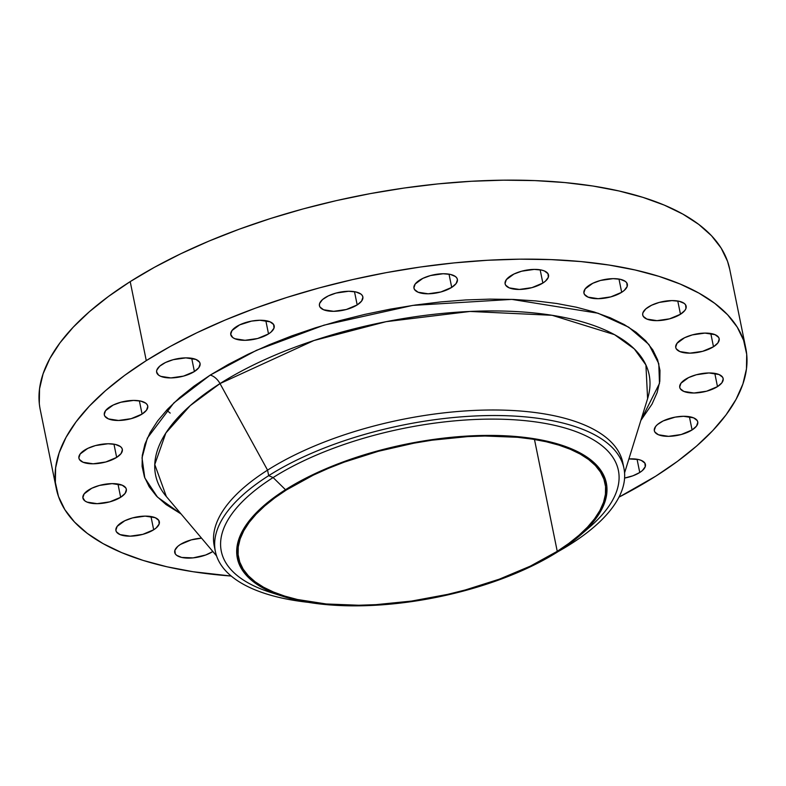 <?xml version="1.0" encoding="UTF-8"?>
<svg xmlns="http://www.w3.org/2000/svg" width="786" height="786" viewBox="0 0 786 786"><rect width="100%" height="100%" fill="white"/><g stroke="black" fill="none" stroke-linecap="round" stroke-linejoin="round"><path stroke-width="1.18" d="M276.643 594.187A202.621 84.023 -11.5 0 1 273.115 477.554L285.495 489.717A188.286 78.079 -11.5 0 1 533.517 438.617A188.286 78.079 -11.5 0 1 579.528 535.865A188.286 78.079 -11.5 0 1 558.188 551.536A208.477 86.46 168.5 0 0 570.626 544.128A208.477 86.46 -11.5 0 1 558.227 551.517A188.286 78.079 -11.5 0 1 282.646 596.269A188.286 78.079 -11.5 0 1 285.495 489.717L273.115 477.554L268.684 475.668L267.564 470.136L220.011 383.578A251.825 104.43 168.5 0 1 508.129 311.207A251.825 104.43 168.5 0 1 647.605 398.649L645.915 364.95L634.292 348.896L614.524 334.649L552.155 315.294L470.057 311.452L386.073 321.68L313.968 340.515L220.011 383.578A13.028 8.027 57.6 0 0 210.196 375.119L256.501 350.31L323.96 325.168L412.719 305.41L511.824 299.387L597.999 313.211L628.682 327.182L648.922 344.484L658.786 363.672L659.493 383.391L640.865 420.392L652.007 404.142L657.135 392.597L659.798 381.308L659.975 370.373L657.646 359.9L652.861 349.986L645.64 340.741L636.071 332.232L624.231 324.559L610.25 317.79L594.245 311.993L576.384 307.218L556.832 303.514L535.787 300.91L513.435 299.446L490.002 299.122L465.715 299.947L440.808 301.912L415.519 304.997L390.082 309.183L364.753 314.41L339.778 320.649L315.392 327.821L291.822 335.868L269.313 344.71L248.071 354.26L228.304 364.429L210.196 375.119L193.926 386.221L179.65 397.637L167.516 409.251L157.622 420.952L150.077 432.624L144.938 444.169L142.276 455.458L142.099 466.393L144.428 476.866L149.212 486.77L156.434 496.025L166.003 504.524L181.055 513.936L157.475 497.106L144.801 477.917L142.03 457.845L147.326 438.136L173.873 402.894L210.196 375.119A13.028 8.027 -122.4 0 1 220.011 383.578A251.825 104.43 168.5 0 0 166.357 496.565L216.563 555.899M84.583 450.142A22.155 9.186 -11.5 0 1 107.672 443.766A22.155 9.186 -11.5 0 1 122.331 449.366A22.155 9.186 -11.5 0 1 116.662 457.413L113.97 444.169L116.662 457.413L121.083 453.561L122.39 449.749L121.791 448.03L120.376 446.536L115.365 444.434L108.104 443.756L95.47 445.564L87.767 448.393L80.162 453.994L78.855 457.816L79.455 459.525L83.041 462.237L93.141 463.809L105.776 461.991L116.662 457.413A22.155 9.186 -11.5 0 1 93.573 463.799A22.155 9.186 -11.5 0 1 78.914 458.199A22.155 9.186 -11.5 0 1 84.583 450.142M88.582 490.012A22.155 9.186 -11.5 0 1 111.671 483.626A22.155 9.186 -11.5 0 1 126.33 489.226A22.155 9.186 -11.5 0 1 120.661 497.283L117.969 484.029L120.661 497.283L125.082 493.431L126.389 489.609L125.789 487.9L122.203 485.188L112.103 483.626L99.468 485.434L91.766 488.253L84.161 493.863L82.854 497.685L84.868 500.888L87.04 502.097L97.14 503.669L109.775 501.861L120.661 497.283A22.155 9.186 -11.5 0 1 97.572 503.659A22.155 9.186 -11.5 0 1 82.913 498.059A22.155 9.186 -11.5 0 1 88.582 490.012M121.594 522.503A22.155 9.186 -11.5 0 1 144.683 516.127A22.155 9.186 -11.5 0 1 159.342 521.727A22.155 9.186 -11.5 0 1 153.673 529.784L150.981 516.53L153.673 529.784L156.247 527.887L159.165 523.977L158.801 520.391L155.225 517.689L145.115 516.117L132.49 517.925L124.778 520.754L117.173 526.355L115.876 530.177L116.466 531.896L120.052 534.598L130.162 536.17L142.787 534.362L153.673 529.784A22.155 9.186 -11.5 0 1 130.584 536.16A22.155 9.186 -11.5 0 1 115.925 530.56A22.155 9.186 -11.5 0 1 121.594 522.503M180.397 544.452A22.155 9.186 -11.5 0 1 201.55 538.155L191.283 539.874L180.397 544.452L177.823 546.349L174.905 550.259L175.268 553.845L176.683 555.338L181.694 557.441L193.091 557.883L205.618 555.024L212.475 551.733L212.299 550.858L212.839 551.497A22.155 9.186 -11.5 0 1 212.475 551.733A22.155 9.186 -11.5 0 1 189.387 558.109A22.155 9.186 -11.5 0 1 174.728 552.509A22.155 9.186 -11.5 0 1 180.397 544.452M628.908 458.926A22.155 9.186 -11.5 0 1 645.424 464.447A22.155 9.186 -11.5 0 1 639.755 472.504L637.063 459.25L639.755 472.504L642.329 470.608L645.247 466.697L644.884 463.121L641.297 460.409L638.458 459.525L628.908 458.926M660.004 422.681A22.155 9.186 -11.5 0 1 683.093 416.295A22.155 9.186 -11.5 0 1 697.752 421.895A22.155 9.186 -11.5 0 1 692.083 429.952L689.391 416.698L692.083 429.952L696.504 426.1L697.811 422.279L697.211 420.569L693.625 417.857L683.525 416.295L675.125 417.14L663.188 420.923L657.44 424.568L655.583 426.533L654.276 430.345L654.876 432.064L658.462 434.766L668.562 436.338L681.197 434.53L692.083 429.952A22.155 9.186 -11.5 0 1 668.994 436.328A22.155 9.186 -11.5 0 1 654.335 430.728A22.155 9.186 -11.5 0 1 660.004 422.681M685.412 379.343A22.155 9.186 -11.5 0 1 708.5 372.967A22.155 9.186 -11.5 0 1 723.159 378.567A22.155 9.186 -11.5 0 1 717.49 386.624L714.798 373.37L717.49 386.624L721.912 382.772L723.218 378.95L722.619 377.231L719.033 374.529L708.933 372.957L696.308 374.765L688.595 377.594L680.99 383.195L679.684 387.017L680.283 388.736L683.869 391.438L693.969 393.01L706.604 391.202L717.49 386.624A22.155 9.186 -11.5 0 1 694.402 393A22.155 9.186 -11.5 0 1 679.743 387.4A22.155 9.186 -11.5 0 1 685.412 379.343M681.413 339.483A22.155 9.186 -11.5 0 1 704.502 333.097A22.155 9.186 -11.5 0 1 719.161 338.697A22.155 9.186 -11.5 0 1 713.492 346.754L710.799 333.5L713.492 346.754L717.913 342.902L719.219 339.08L718.62 337.371L715.034 334.659L704.934 333.097L692.299 334.905L684.596 337.725L676.992 343.335L675.685 347.157L676.284 348.866L679.87 351.578L689.97 353.14L702.605 351.332L713.492 346.754A22.155 9.186 -11.5 0 1 690.403 353.14A22.155 9.186 -11.5 0 1 675.744 347.53A22.155 9.186 -11.5 0 1 681.413 339.483M648.401 306.982A22.155 9.186 -11.5 0 1 671.49 300.606A22.155 9.186 -11.5 0 1 686.149 306.206A22.155 9.186 -11.5 0 1 680.48 314.253L677.778 301.009L680.48 314.253L684.901 310.401L685.962 308.456L685.608 304.87L684.193 303.376L679.173 301.274L671.912 300.596L659.287 302.404L651.584 305.233L645.827 308.878L642.909 312.789L642.673 314.655L643.272 316.365L646.858 319.077L656.958 320.649L669.584 318.831L680.48 314.253A22.155 9.186 -11.5 0 1 657.391 320.639A22.155 9.186 -11.5 0 1 642.732 315.039A22.155 9.186 -11.5 0 1 648.401 306.982M589.598 285.033A22.155 9.186 -11.5 0 1 612.687 278.657A22.155 9.186 -11.5 0 1 627.346 284.257A22.155 9.186 -11.5 0 1 621.677 292.304L618.985 279.059L621.677 292.304L624.251 290.417L627.169 286.507L626.806 282.921L625.391 281.427L620.38 279.325L613.119 278.647L600.494 280.455L592.782 283.284L585.177 288.884L583.88 292.706L584.47 294.416L588.056 297.128L598.166 298.69L610.791 296.882L621.677 292.304A22.155 9.186 -11.5 0 1 598.588 298.69A22.155 9.186 -11.5 0 1 583.929 293.09A22.155 9.186 -11.5 0 1 589.598 285.033M510.772 275.778A22.155 9.186 -11.5 0 1 533.861 269.401A22.155 9.186 -11.5 0 1 548.52 275.002A22.155 9.186 -11.5 0 1 542.851 283.058L540.159 269.804L542.851 283.058L545.425 281.162L548.343 277.252L547.98 273.666L544.403 270.964L541.554 270.07L534.293 269.392L521.668 271.199L513.956 274.029L506.351 279.629L505.054 283.451L505.644 285.171L509.23 287.873L519.34 289.445L531.965 287.637L542.851 283.058A22.155 9.186 -11.5 0 1 519.762 289.435A22.155 9.186 -11.5 0 1 505.103 283.834A22.155 9.186 -11.5 0 1 510.772 275.778M419.636 280.13A22.155 9.186 -11.5 0 1 442.724 273.754A22.155 9.186 -11.5 0 1 457.383 279.354A22.155 9.186 -11.5 0 1 451.714 287.401L449.022 274.157L451.714 287.401L456.135 283.55L457.442 279.737L456.843 278.018L455.428 276.525L450.417 274.422L443.157 273.744L430.531 275.552L422.819 278.382L415.214 283.982L413.908 287.804L414.507 289.513L418.093 292.225L428.193 293.797L440.828 291.979L451.714 287.401A22.155 9.186 -11.5 0 1 428.625 293.787A22.155 9.186 -11.5 0 1 413.967 288.187A22.155 9.186 -11.5 0 1 419.636 280.13M325.109 297.658A22.155 9.186 -11.5 0 1 348.198 291.282A22.155 9.186 -11.5 0 1 362.857 296.882A22.155 9.186 -11.5 0 1 357.188 304.929L354.496 291.685L357.188 304.929L361.609 301.077L362.916 297.255L362.317 295.546L360.902 294.052L355.881 291.95L348.63 291.272L335.995 293.08L328.293 295.909L322.535 299.554L319.617 303.465L319.381 305.332L319.981 307.041L323.567 309.753L333.667 311.315L346.292 309.507L357.188 304.929A22.155 9.186 -11.5 0 1 334.099 311.315A22.155 9.186 -11.5 0 1 319.44 305.715A22.155 9.186 -11.5 0 1 325.109 297.658M236.439 326.642A22.155 9.186 -11.5 0 1 259.527 320.266A22.155 9.186 -11.5 0 1 274.186 325.866A22.155 9.186 -11.5 0 1 268.517 333.922L265.825 320.668L268.517 333.922L271.091 332.026L274.009 328.116L273.646 324.539L270.07 321.828L259.96 320.256L251.559 321.101L239.622 324.893L232.017 330.503L230.72 334.315L232.725 337.528L234.896 338.737L245.006 340.309L257.631 338.501L268.517 333.922A22.155 9.186 -11.5 0 1 245.429 340.299A22.155 9.186 -11.5 0 1 230.779 334.698A22.155 9.186 -11.5 0 1 236.439 326.642L236.439 326.642M109.991 406.814A22.155 9.186 -11.5 0 1 133.08 400.428A22.155 9.186 -11.5 0 1 147.739 406.038A22.155 9.186 -11.5 0 1 142.07 414.084L139.377 400.831L142.07 414.084L146.491 410.233L147.797 406.411L147.198 404.702L145.783 403.208L140.773 401.106L133.512 400.428L120.877 402.236L113.174 405.055L105.57 410.665L104.263 414.487L104.862 416.197L108.448 418.909L118.548 420.471L131.183 418.663L142.07 414.084A22.155 9.186 -11.5 0 1 118.981 420.471A22.155 9.186 -11.5 0 1 104.322 414.87A22.155 9.186 -11.5 0 1 109.991 406.814L109.991 406.814M162.319 364.262A22.155 9.186 -11.5 0 1 185.408 357.876A22.155 9.186 -11.5 0 1 200.066 363.476A22.155 9.186 -11.5 0 1 194.397 371.532L191.705 358.278L194.397 371.532L198.819 367.681L200.125 363.859L199.526 362.15L195.94 359.438L185.83 357.876L173.205 359.683L165.502 362.503L159.745 366.148L156.827 370.059L156.591 371.935L158.605 375.138L160.776 376.347L170.876 377.919L183.502 376.111L194.397 371.532A22.155 9.186 -11.5 0 1 171.309 377.909A22.155 9.186 -11.5 0 1 156.65 372.309A22.155 9.186 -11.5 0 1 162.319 364.262M214.912 548.667A208.477 86.46 -11.5 0 1 267.564 470.136L268.684 475.668A208.477 86.46 168.5 0 0 308.367 602.351A208.477 86.46 -11.5 0 1 215.364 551.458A208.477 86.46 -11.5 0 1 268.684 475.668L273.115 477.554A202.621 84.023 168.5 0 0 270.05 592.222L282.646 596.269M570.626 544.128L569.113 544.108L570.626 544.128A208.477 86.46 168.5 0 0 558.374 421.954A208.477 86.46 168.5 0 0 268.684 475.668A208.477 86.46 -11.5 0 1 485.994 415.617A208.477 86.46 -11.5 0 1 623.946 468.338A208.477 86.46 -11.5 0 1 570.626 544.128M166.357 496.565L154.763 464.506L165.856 432.998L190.183 405.655L220.011 383.578L267.564 470.136A208.477 86.46 168.5 0 0 214.234 545.926L215.364 551.458M729.742 269.401L727.531 261.306L721.135 248.071L711.497 235.721L698.715 224.374L682.916 214.136L664.249 205.097L642.889 197.355L619.044 190.978L592.949 186.027L564.839 182.558L535.011 180.603L503.728 180.171L471.305 181.271L438.057 183.895L404.289 188.021L370.334 193.602L336.526 200.577L303.18 208.899L270.63 218.479L239.17 229.217L209.125 241.027L180.76 253.77L154.37 267.348L130.201 281.614A351.814 145.891 168.5 0 0 40.214 409.516L56.287 488.519A351.814 145.891 -11.5 0 1 146.275 360.627L130.201 281.614L108.488 296.44L89.427 311.678L73.226 327.182L60.011 342.804L49.94 358.387L43.092 373.792L39.536 388.864L39.3 403.464M655.799 476.139A351.814 145.891 -11.5 0 1 618.975 497.145L655.799 476.139A351.814 145.891 -11.5 0 0 745.786 348.247A351.814 145.891 -11.5 0 0 512.973 259.282A351.814 145.891 -11.5 0 0 146.275 360.627L170.444 346.351L196.834 332.783L225.199 320.03L255.244 308.23L286.703 297.491L319.254 287.912L352.6 279.59L386.417 272.604L420.363 267.024L454.131 262.907L487.379 260.274L519.801 259.174L551.084 259.606L580.913 261.571L609.022 265.039L635.117 269.981L658.963 276.358L680.322 284.1L698.99 293.139L714.788 303.386L727.571 314.734L737.209 327.084L743.605 340.309L746.7 354.29L746.464 368.889L742.908 383.961L736.06 399.367L725.989 414.959L712.774 430.581L696.573 446.084L677.512 461.313L655.799 476.139M745.786 348.247L729.713 269.234A351.814 145.891 168.5 0 0 496.899 180.279A351.814 145.891 168.5 0 0 130.201 281.614L146.275 360.627L124.561 375.443L105.501 390.681L89.299 406.185L76.095 421.807L66.014 437.399L59.166 452.805L55.61 467.876L55.374 482.476L58.469 496.457L64.865 509.682L74.503 522.032L87.285 533.38L103.084 543.627L121.751 552.656L143.111 560.408L166.956 566.785L193.051 571.727L231.202 576.04A351.814 145.891 -11.5 0 1 56.287 488.519M286.438 489.933A186.98 77.539 -11.5 0 1 481.327 436.073A186.98 77.539 -11.5 0 1 605.063 483.351A186.98 77.539 -11.5 0 1 557.245 551.33L534.48 439.462L557.245 551.33A186.98 77.539 -11.5 0 1 362.346 605.181A186.98 77.539 -11.5 0 1 238.61 557.903A186.98 77.539 -11.5 0 1 286.438 489.933L274.894 497.803L264.764 505.909L256.157 514.142L249.133 522.444L243.778 530.737L240.143 538.921L238.246 546.928L238.129 554.69L239.769 562.118L243.169 569.152L248.297 575.716L255.086 581.748L263.487 587.191L273.41 591.996L284.758 596.112L297.432 599.502L326.239 603.972L358.721 605.24L375.944 604.66L411.569 601.074L447.578 594.393L465.302 589.972L499.326 579.174L530.363 566.126L557.245 551.33L568.779 543.45L578.909 535.345L587.525 527.111L594.54 518.809L599.895 510.517L603.54 502.333L605.426 494.325L605.554 486.563L603.903 479.136L600.504 472.101L595.385 465.538L588.596 459.505L580.196 454.062L570.272 449.258L558.925 445.141L546.25 441.752L532.377 439.128L517.443 437.281L484.962 436.014L467.729 436.594L432.113 440.18L414.065 443.147L378.371 451.282L344.356 462.08L328.381 468.358L313.309 475.127L286.438 489.933M166.612 410.213L170.198 413.092M624.595 478.055L632.897 475.805L639.755 472.504A22.155 9.186 -11.5 0 1 624.595 478.055M623.946 468.338L622.826 462.797A208.477 86.46 168.5 0 0 484.864 410.076A208.477 86.46 168.5 0 0 267.564 470.136A208.477 86.46 -11.5 0 1 488.027 410.027A208.477 86.46 -11.5 0 1 623.278 465.587M273.115 477.554A202.621 84.023 -11.5 0 1 543.863 423.202A202.621 84.023 -11.5 0 1 584.234 531.601A202.621 84.023 168.5 0 0 589.529 527.219A202.621 84.023 168.5 0 0 540.021 422.563A202.621 84.023 168.5 0 0 273.115 477.554M285.495 489.717L312.553 474.813L327.733 467.994L343.816 461.677L378.076 450.8L414.016 442.606L432.182 439.62L468.053 436.014L485.404 435.424L502.146 435.65L533.144 438.559L547.115 441.201L559.878 444.621L571.304 448.767L581.296 453.601L589.755 459.083L596.594 465.155L601.752 471.767L605.171 478.841L606.831 486.328L606.713 494.139L604.807 502.205L601.143 510.448L595.749 518.789L588.675 527.151L579.999 535.453L569.811 543.607L558.188 551.536L531.12 566.441L499.867 579.577L465.607 590.453L447.765 594.904L411.5 601.634L375.629 605.24L358.278 605.829L341.537 605.603L310.529 602.695L296.568 600.052L283.805 596.633L272.369 592.487L262.377 587.653L253.927 582.171L247.079 576.099L241.931 569.486L238.502 562.412L236.841 554.926L236.969 547.115L238.875 539.049L242.54 530.805L247.934 522.464L254.998 514.103L263.674 505.801L273.872 497.646L285.495 489.717M647.605 398.649L624.575 472.887M589.529 527.219L579.528 535.865"/></g></svg>
